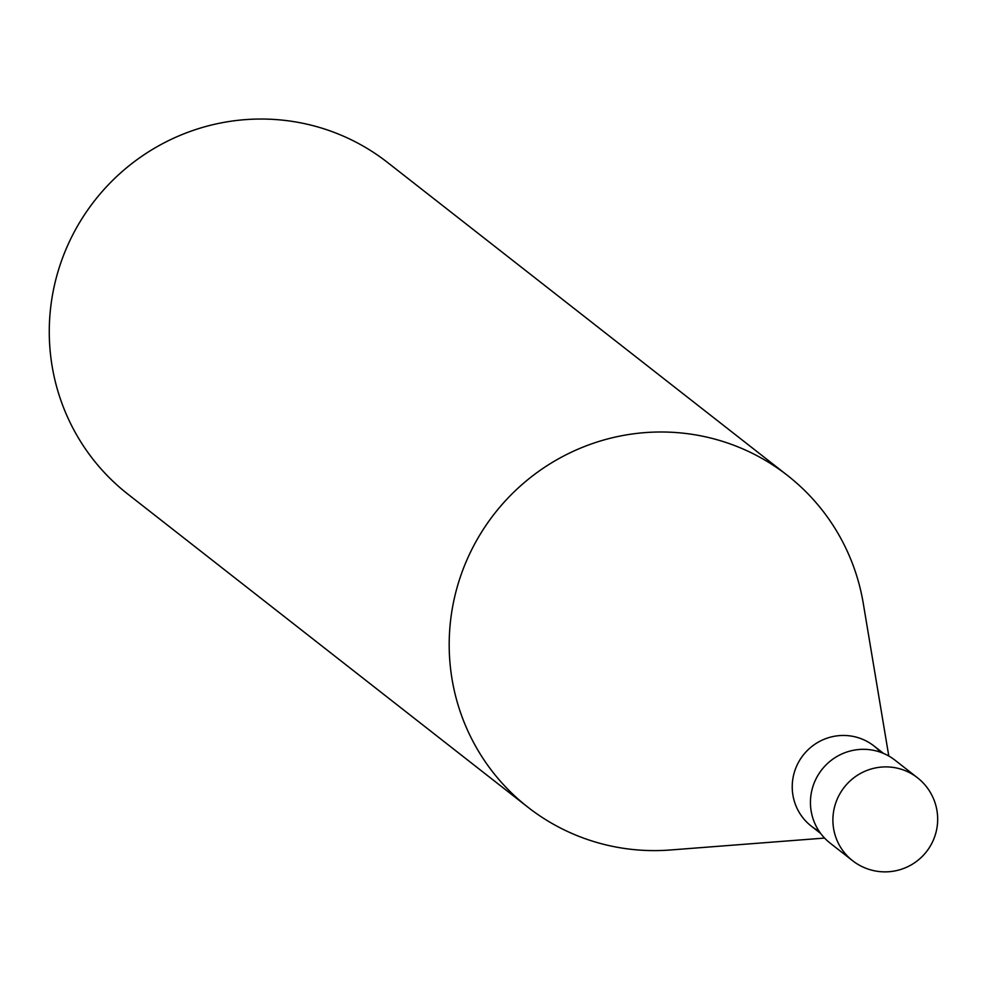 <?xml version="1.0" encoding="UTF-8"?>
<svg xmlns="http://www.w3.org/2000/svg" width="987" height="987" viewBox="0 0 987 987"><rect width="100%" height="100%" fill="white"/><g stroke="black" fill="none" stroke-linecap="round" stroke-linejoin="round"><path stroke-width="1.48" d="M527.86 807.169L127.94 494.203A210.613 207.159 -52 0 1 49.35 325.833A210.613 207.159 -52 0 1 169.826 140.006A210.613 207.159 -52 0 1 387.546 162.473L787.466 475.438A210.613 207.159 128 0 0 569.746 452.959A210.613 207.159 128 0 0 449.27 638.799A210.613 207.159 128 0 0 527.86 807.169A210.613 207.159 128 0 0 670.321 849.992L824.564 838.074M888.793 756.017L863.28 603.427A210.613 207.159 128 0 0 787.466 475.438M819 831.079A50.88 50.053 -52 0 1 792.253 785.418A50.88 50.053 -52 0 1 825.65 738.683A50.88 50.053 -52 0 1 880.651 752.291M820.715 833.521L811.24 826.094A50.88 50.053 -52 0 1 792.253 785.418A50.88 50.053 -52 0 1 821.357 740.521A50.88 50.053 -52 0 1 873.964 745.95L883.439 753.377M852.571 860.689L830.116 843.108A52.656 51.793 -52 0 1 810.463 801.025A52.656 51.793 -52 0 1 840.579 754.562A52.656 51.793 -52 0 1 895.012 760.187L917.466 777.756A52.656 51.793 128 0 0 863.033 772.13A52.656 51.793 128 0 0 832.917 818.593A52.656 51.793 128 0 0 852.571 860.689A52.656 52.656 0 0 0 937.65 820.691A52.656 52.656 0 0 0 917.466 777.756"/></g></svg>
